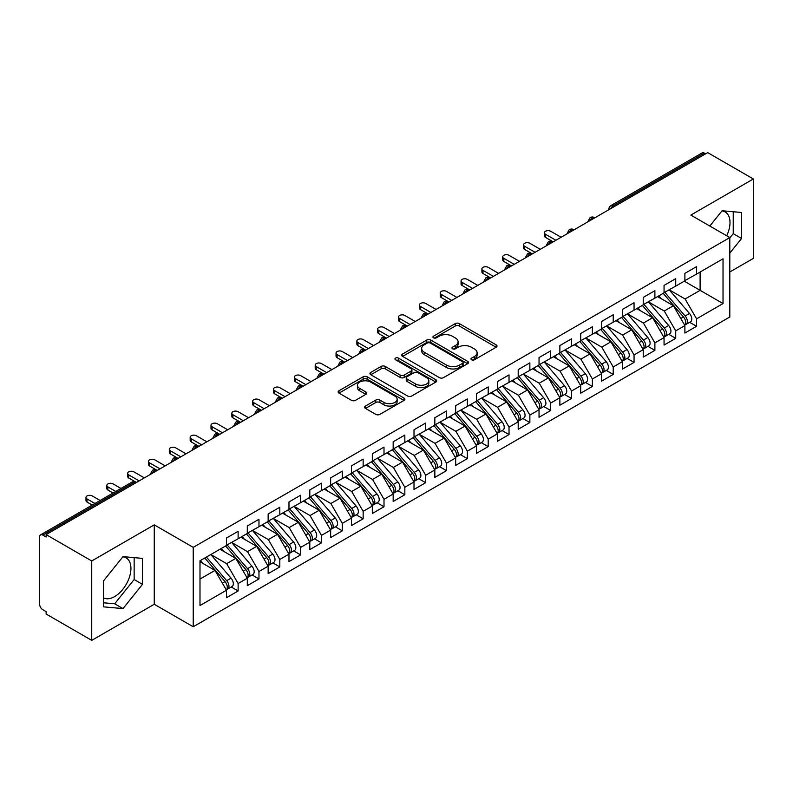 <?xml version="1.0" encoding="UTF-8"?>
<svg xmlns="http://www.w3.org/2000/svg" width="793" height="793" viewBox="0 0 793 793"><rect width="100%" height="100%" fill="white"/><g stroke="black" fill="none" stroke-linecap="round" stroke-linejoin="round"><path stroke-width="1.19" d="M471.577 359.784A2.022 1.17 0 0 0 474.442 359.784L496.17 347.235A2.894 1.665 0 0 0 497.023 346.055A2.894 1.665 0 0 0 496.17 344.876L459.355 323.613A2.894 1.665 0 0 0 455.261 323.613L433.533 336.163A2.022 1.17 0 0 0 432.938 336.985A2.022 1.17 0 0 0 433.533 337.818A2.022 1.17 0 0 0 436.398 337.818L439.203 336.192A9.258 5.343 0 0 1 452.297 336.192L455.37 337.967A9.258 5.343 0 0 1 458.076 341.743A9.258 5.343 0 0 1 455.37 345.52L452.555 347.146A2.022 1.17 0 0 0 451.96 347.968A2.022 1.17 0 0 0 452.555 348.801A2.022 1.17 0 0 0 455.42 348.801L458.225 347.175A9.258 5.343 0 0 1 471.32 347.175L474.392 348.95A9.258 5.343 0 0 1 477.099 352.726A9.258 5.343 0 0 1 474.392 356.503L471.577 358.129A2.022 1.17 0 0 0 470.983 358.951A2.022 1.17 0 0 0 471.577 359.784L471.577 358.129M103.516 597.892A22.987 13.273 120 0 0 114.668 596.574A22.987 13.273 120 0 0 129.685 576.313A22.987 13.273 120 0 0 126.156 557.895A22.987 13.273 120 0 0 122.826 556.855M721.917 210.978A22.987 13.273 -60 0 1 725.248 212.018A22.987 13.273 -60 0 1 726.705 235.789M365.474 406.046A2.894 1.665 0 0 0 364.621 407.225A2.894 1.665 0 0 0 365.474 408.405L375.803 414.372A2.894 1.665 0 0 0 379.887 414.372L404.024 400.435A2.894 1.665 0 0 0 404.876 399.256A2.894 1.665 0 0 0 404.024 398.066L367.209 376.814A2.894 1.665 0 0 0 363.115 376.814L338.988 390.751A2.894 1.665 0 0 0 338.135 391.93A2.894 1.665 0 0 0 338.988 393.11L351.458 400.316A2.894 1.665 0 0 0 355.551 400.316L365.88 394.349A2.894 1.665 0 0 0 366.723 393.169A2.894 1.665 0 0 0 365.88 391.99L359.695 388.421A7.742 4.471 0 0 1 357.425 385.259A7.742 4.471 0 0 1 362.203 381.136A7.742 4.471 0 0 1 370.638 382.097L394.874 396.094A7.742 4.471 0 0 1 397.144 399.256A7.742 4.471 0 0 1 392.366 403.379A7.742 4.471 0 0 1 383.931 402.408L379.887 400.078A2.894 1.665 0 0 0 375.803 400.078L365.474 406.046L365.474 408.405M729.808 271.979L753.35 258.389L753.35 178.98L707.713 152.633L46.113 534.611L46.113 537.02L42.772 535.097A4.421 2.548 -120 0 0 40.562 534.879A4.421 2.548 -120 0 0 39.65 536.901L39.65 604.266A4.421 2.548 -120 0 0 42.772 609.688L46.113 611.611L46.113 614.02L91.74 640.367L154.258 604.266L193.224 626.767L193.224 547.368L154.258 524.867L91.74 560.958L46.113 534.611M753.35 178.98L690.832 215.081L729.808 237.573L193.224 547.368M439.411 377.646A2.894 1.665 0 0 0 443.505 377.646L467.642 363.709A2.894 1.665 0 0 0 468.485 362.53A2.894 1.665 0 0 0 467.642 361.34L430.817 340.088A2.894 1.665 0 0 0 426.733 340.088L402.596 354.025A2.894 1.665 0 0 0 401.744 355.205A2.894 1.665 0 0 0 402.596 356.384L439.411 377.646M396.351 360.22A2.022 1.17 0 0 1 398.403 360.508L398.403 358.099L435.833 379.708A2.894 1.665 0 0 1 436.675 380.888A2.894 1.665 0 0 1 435.833 382.067L411.696 396.004A2.894 1.665 0 0 1 407.602 396.004L370.787 374.752L370.787 372.383A2.894 1.665 0 0 0 369.944 373.572A2.894 1.665 0 0 0 370.787 374.752M370.787 372.383L381.116 366.425A2.894 1.665 0 0 1 385.21 366.425L400.138 375.039A2.894 1.665 0 0 0 404.232 375.039L411.081 371.084A2.894 1.665 0 0 0 411.934 369.905A2.894 1.665 0 0 0 411.081 368.725L395.538 359.754A2.022 1.17 0 0 1 394.944 358.922A2.022 1.17 0 0 1 396.193 357.841A2.022 1.17 0 0 1 398.403 358.099M193.224 626.767L729.808 316.982L729.808 237.573M684.27 281.188L723.028 303.56L723.028 258.805L696.571 274.091L696.571 266.626L684.894 273.367L684.894 280.821L675.725 286.114L675.725 278.66L664.058 285.401L664.058 292.855L654.889 298.148L654.889 290.694L643.222 297.425L643.222 304.889L634.053 310.182L634.053 302.718L622.386 309.458L622.386 316.913L613.217 322.206L613.217 314.752L601.55 321.492L601.55 328.946L592.381 334.24L592.381 326.785L580.704 333.516L580.704 340.98L571.535 346.273L571.535 338.809L559.868 345.55L559.868 353.004L550.699 358.307L550.699 350.843L539.032 357.584L539.032 365.038L529.863 370.331L529.863 362.877L518.196 369.607L518.196 377.071L509.027 382.365L509.027 374.901L497.36 381.641L497.36 389.105L488.191 394.399L488.191 386.934L476.514 393.675L476.514 401.129L467.345 406.422L467.345 398.968L455.678 405.699L455.678 413.163L446.509 418.456L446.509 410.992L434.842 417.733L434.842 425.197L425.672 430.49L425.672 423.026L414.005 429.766L414.005 437.221L404.836 442.514L404.836 435.06L393.169 441.79L393.169 449.254L384 454.548L384 447.093L372.323 453.824L372.323 461.288L363.154 466.581L363.154 459.117L351.487 465.858L351.487 473.312L342.318 478.605L342.318 471.151L330.651 477.892L330.651 485.346L321.482 490.639L321.482 483.185L309.815 489.915L309.815 497.38L300.646 502.673L300.646 495.209L288.979 501.949L288.979 509.403L279.81 514.697L279.81 507.242L268.143 513.983L268.143 521.437L258.974 526.73L258.974 519.276L247.297 526.007L247.297 533.471L238.128 538.764L238.128 531.3L226.461 538.041L226.461 545.495L199.995 560.78L199.995 605.535L226.461 590.25L215.002 570.405L199.995 561.741M723.028 303.56L696.571 318.845L685.102 298.991L669.272 289.851M689.642 322.305L696.571 326.3L696.571 318.845M696.571 326.3L684.894 333.04L684.894 325.576L675.725 330.869L664.266 311.025L648.426 301.875L668.658 325.507L664.286 328.034A5.898 3.4 60 0 1 666.556 333.635A5.898 3.4 60 0 1 665.337 336.331A5.898 3.4 60 0 1 664.385 336.609M668.806 334.329L675.725 338.333L675.725 330.869M675.725 338.333L664.058 345.074L664.058 337.61L654.889 342.903L643.43 323.048L627.59 313.909M647.96 346.363L654.889 350.367L654.889 342.903M654.889 350.367L643.222 357.098L643.222 349.644L634.053 354.937L622.594 335.082L606.754 325.943M627.124 358.396L634.053 362.391L634.053 354.937M634.053 362.391L622.386 369.132L622.386 361.667L613.217 366.961L601.758 347.116L585.918 337.967M606.288 370.43L613.217 374.425L613.217 366.961M613.217 374.425L601.55 381.165L601.55 373.701L592.381 378.995L580.912 359.15L565.082 350L585.313 373.632L580.932 376.16A5.898 3.4 60 0 1 583.212 381.76A5.898 3.4 60 0 1 581.983 384.456A5.898 3.4 60 0 1 581.031 384.724M585.452 382.454L592.381 386.459L592.381 378.995M592.381 386.459L580.704 393.189L580.704 385.735L571.535 391.028L560.076 371.174L544.236 362.034M564.616 394.488L571.535 398.482L571.535 391.028M571.535 398.482L559.868 405.223L559.868 397.759L550.699 403.052L539.24 383.207L523.4 374.058M543.77 406.522L550.699 410.516L550.699 403.052M550.699 410.516L539.032 417.257L539.032 409.793L529.863 415.086L518.404 395.241L502.564 386.092M522.934 418.545L529.863 422.55L529.863 415.086M529.863 422.55L518.196 429.281L518.196 421.826L509.027 427.12L497.568 407.265L481.728 398.126M502.098 430.579L509.027 434.574L509.027 427.12M509.027 434.574L497.36 441.314L497.36 433.86L488.191 439.153L476.722 419.299L460.892 410.159L481.123 433.781L476.742 436.309A5.898 3.4 60 0 1 479.022 441.909A5.898 3.4 60 0 1 477.802 444.605A5.898 3.4 60 0 1 476.841 444.883M481.262 442.613L488.191 446.608L488.191 439.153M488.191 446.608L476.514 453.348L476.514 445.884L467.345 451.177L455.886 431.333L440.056 422.183M460.426 454.637L467.345 458.641L467.345 451.177M467.345 458.641L455.678 465.372L455.678 457.918L446.509 463.211L435.05 443.356L419.21 434.217L439.441 457.848L435.07 460.366A5.898 3.4 60 0 1 437.339 465.977A5.898 3.4 60 0 1 436.12 468.673A5.898 3.4 60 0 1 435.169 468.941M439.59 466.671L446.509 470.665L446.509 463.211M446.509 470.665L434.842 477.406L434.842 469.952L425.672 475.245L414.214 455.39L398.373 446.251M418.744 478.704L425.672 482.699L425.672 475.245M425.672 482.699L414.005 489.44L414.005 481.975L404.836 487.269L393.378 467.424L377.537 458.275M397.908 490.728L404.836 494.733L404.836 487.269M404.836 494.733L393.169 501.463L393.169 494.009L384 499.303L372.532 479.448L356.701 470.308M377.071 502.762L384 506.757L384 499.303M384 506.757L372.323 513.497L372.323 506.043L363.154 511.336L351.695 491.482L335.865 482.342M356.235 514.796L363.154 518.791L363.154 511.336M363.154 518.791L351.487 525.531L351.487 518.067L342.318 523.36L330.859 503.515L315.019 494.366L335.251 517.998L330.879 520.525A5.898 3.4 60 0 1 333.149 526.126A5.898 3.4 60 0 1 331.93 528.822A5.898 3.4 60 0 1 330.978 529.1M335.399 526.82L342.318 530.824L342.318 523.36M342.318 530.824L330.651 537.565L330.651 530.101L321.482 535.394L310.023 515.539L294.183 506.4M314.553 538.853L321.482 542.858L321.482 535.394M321.482 542.858L309.815 549.589L309.815 542.134L300.646 547.428L289.187 527.573L273.347 518.434L293.579 542.055L289.197 544.583A5.898 3.4 60 0 1 291.477 550.183A5.898 3.4 60 0 1 290.258 552.89A5.898 3.4 60 0 1 289.306 553.157M293.717 550.887L300.646 554.882L300.646 547.428M300.646 554.882L288.979 561.622L288.979 554.158L279.81 559.452L268.351 539.607L252.511 530.458M272.881 562.921L279.81 566.916L279.81 559.452M279.81 566.916L268.143 573.656L268.143 566.192L258.974 571.485L247.505 551.641L231.675 542.491L251.896 566.123L247.525 568.65A5.898 3.4 60 0 1 249.805 574.251A5.898 3.4 60 0 1 248.576 576.947A5.898 3.4 60 0 1 247.624 577.215M252.045 574.945L258.974 578.949L258.974 571.485M258.974 578.949L247.297 585.68L247.297 578.226L238.128 583.519L226.669 563.664L210.829 554.525M231.209 586.979L238.128 590.973L238.128 583.519M238.128 590.973L226.461 597.714L226.461 590.25M226.461 545.257L238.128 538.764M199.995 579.068L215.002 570.405M247.297 533.233L258.974 526.73M226.669 563.664L235.838 558.371L219.998 549.232M247.297 578.226L235.838 558.371M268.143 521.199L279.81 514.697M247.505 551.641L256.674 546.337L240.844 537.198M268.143 566.192L256.674 546.337M288.979 509.165L300.646 502.673M268.351 539.607L277.51 534.313L261.68 525.164M288.979 554.158L277.51 534.313M309.815 497.132L321.482 490.639M289.187 527.573L298.356 522.28L282.516 513.14M309.815 542.134L298.356 522.28M330.651 485.108L342.318 478.605M310.023 515.539L319.192 510.246L303.352 501.107M330.651 530.101L319.192 510.246M351.487 473.074L363.154 466.581M330.859 503.515L340.028 498.222L324.188 489.073M351.487 518.067L340.028 498.222M372.323 461.04L384 454.548M351.695 491.482L360.865 486.188L345.034 477.049M372.323 506.043L360.865 486.188M393.169 449.016L404.836 442.514M372.532 479.448L381.701 474.155L365.87 465.015M393.169 494.009L381.701 474.155M414.005 436.983L425.672 430.49M393.378 467.424L402.547 462.131L386.706 452.981M414.005 481.975L402.547 462.131M434.842 424.949L446.509 418.456M414.214 455.39L423.383 450.097L407.543 440.958M434.842 469.952L423.383 450.097M455.678 412.925L467.345 406.422M435.05 443.356L444.219 438.063L428.379 428.924M455.678 457.918L444.219 438.063M476.514 400.891L488.191 394.399M455.886 431.333L465.055 426.039L449.225 416.89M476.514 445.884L465.055 426.039M497.36 388.857L509.027 382.365M476.722 419.299L485.891 414.005L470.061 404.866M497.36 433.86L485.891 414.005M518.196 376.834L529.863 370.331M497.568 407.265L506.737 401.972L490.897 392.832M518.196 421.826L506.737 401.972M539.032 364.8L550.699 358.307M518.404 395.241L527.573 389.948L511.733 380.799M539.032 409.793L527.573 389.948M559.868 352.766L571.535 346.273M539.24 383.207L548.409 377.914L532.569 368.765M559.868 397.759L548.409 377.914M580.704 340.742L592.381 334.24M560.076 371.174L569.245 365.88L553.405 356.741M580.704 385.735L569.245 365.88M601.55 328.708L613.217 322.206M580.912 359.15L590.081 353.847L574.251 344.707M601.55 373.701L590.081 353.847M622.386 316.675L634.053 310.182M601.758 347.116L610.927 341.823L595.087 332.673M622.386 361.667L610.927 341.823M643.222 304.641L654.889 298.148M622.594 335.082L631.763 329.789L615.923 320.65M643.222 349.644L631.763 329.789M664.058 292.617L675.725 286.114M643.43 323.048L652.599 317.755L636.759 308.616M664.058 337.61L652.599 317.755M705.631 153.842L704.382 153.118L613.267 205.724L614.516 206.448M610.769 208.609A4.421 2.548 120 0 1 613.267 205.724A4.421 2.548 60 0 0 611.056 205.506L702.172 152.9A4.421 2.548 60 0 1 704.382 153.118M684.894 280.583L696.571 274.091M685.102 298.991L700.11 290.327L700.11 272.039L723.028 258.805M664.266 311.025L673.435 305.731L657.595 296.582M684.894 325.576L673.435 305.731M91.74 560.958L91.74 640.367M729.808 253.116L741.574 238.475L741.574 212.494L722.096 210.75L709.814 226.035M154.258 604.266L154.258 524.867M142.482 584.352L142.482 558.381L123.004 556.636L103.516 580.872L103.516 606.853L123.004 608.588L142.482 584.352L134.146 579.544L134.146 557.628M593.57 218.531L592.321 217.817A4.421 2.548 -120 0 0 590.111 217.599A4.421 2.548 -120 0 0 590.061 217.629L588.01 221.366A4.421 2.548 0 0 0 588.049 221.723M572.734 230.565L571.485 229.841A4.421 2.548 -120 0 0 569.275 229.623A4.421 2.548 -120 0 0 569.225 229.653L567.173 233.39A4.421 2.548 0 0 0 567.213 233.757M551.898 242.599L550.649 241.875A4.421 2.548 -120 0 0 548.439 241.657A4.421 2.548 -120 0 0 548.389 241.687L546.327 245.424A4.421 2.548 0 0 0 546.377 245.79M531.062 254.632L529.813 253.909A4.421 2.548 -120 0 0 527.603 253.691A4.421 2.548 -120 0 0 527.553 253.72L525.491 257.457A4.421 2.548 0 0 0 525.541 257.814M510.226 266.656L508.977 265.933A4.421 2.548 -120 0 0 506.767 265.714A4.421 2.548 -120 0 0 506.707 265.744L504.655 269.481A4.421 2.548 0 0 0 504.695 269.848M489.39 278.69L488.131 277.966A4.421 2.548 -120 0 0 485.921 277.748A4.421 2.548 -120 0 0 485.871 277.778L483.819 281.515A4.421 2.548 0 0 0 483.859 281.882M468.544 290.724L467.295 290A4.421 2.548 -120 0 0 465.085 289.782A4.421 2.548 -120 0 0 465.035 289.812L462.983 293.549A4.421 2.548 0 0 0 463.023 293.906M447.708 302.748L446.459 302.024A4.421 2.548 -120 0 0 444.249 301.806A4.421 2.548 -120 0 0 444.199 301.846L442.137 305.573A4.421 2.548 0 0 0 442.187 305.939M426.872 314.781L425.623 314.058A4.421 2.548 -120 0 0 423.412 313.84A4.421 2.548 -120 0 0 423.363 313.869L421.301 317.606A4.421 2.548 0 0 0 421.351 317.973M406.036 326.815L404.787 326.092A4.421 2.548 -120 0 0 402.576 325.873A4.421 2.548 -120 0 0 402.517 325.903L400.465 329.64A4.421 2.548 0 0 0 400.515 329.997M385.2 338.839L383.941 338.125A4.421 2.548 -120 0 0 381.73 337.897A4.421 2.548 -120 0 0 381.681 337.937L379.629 341.664A4.421 2.548 0 0 0 379.669 342.031M364.354 350.873L363.105 350.149A4.421 2.548 -120 0 0 360.894 349.931A4.421 2.548 -120 0 0 360.845 349.961L358.793 353.698A4.421 2.548 0 0 0 358.832 354.065M343.518 362.907L342.269 362.183A4.421 2.548 -120 0 0 340.058 361.965A4.421 2.548 -120 0 0 340.009 361.995L337.947 365.732A4.421 2.548 0 0 0 337.996 366.088M322.682 374.93L321.433 374.217A4.421 2.548 -120 0 0 319.222 373.999A4.421 2.548 -120 0 0 319.173 374.028L317.111 377.765A4.421 2.548 0 0 0 317.16 378.122M301.846 386.964L300.597 386.241A4.421 2.548 -120 0 0 298.386 386.022A4.421 2.548 -120 0 0 298.337 386.052L296.275 389.789A4.421 2.548 0 0 0 296.324 390.156M281.009 398.998L279.751 398.274A4.421 2.548 -120 0 0 277.55 398.056A4.421 2.548 -120 0 0 277.491 398.086L275.439 401.823A4.421 2.548 0 0 0 275.478 402.18M260.163 411.022L258.914 410.308A4.421 2.548 -120 0 0 256.704 410.09A4.421 2.548 -120 0 0 256.654 410.12L254.603 413.857A4.421 2.548 0 0 0 254.642 414.214M239.327 423.056L238.078 422.332A4.421 2.548 -120 0 0 235.868 422.114A4.421 2.548 -120 0 0 235.818 422.144L233.757 425.881A4.421 2.548 0 0 0 233.806 426.247M218.491 435.089L217.242 434.366A4.421 2.548 -120 0 0 215.032 434.148A4.421 2.548 -120 0 0 214.982 434.177L212.921 437.914A4.421 2.548 0 0 0 212.97 438.281M197.655 447.123L196.406 446.4A4.421 2.548 -120 0 0 194.196 446.181A4.421 2.548 -120 0 0 194.146 446.211L192.084 449.948A4.421 2.548 0 0 0 192.134 450.305M176.819 459.147L175.57 458.423A4.421 2.548 -120 0 0 173.36 458.205A4.421 2.548 -120 0 0 173.3 458.235L171.248 461.972A4.421 2.548 0 0 0 171.288 462.339M155.973 471.181L154.724 470.457A4.421 2.548 -120 0 0 152.514 470.239A4.421 2.548 -120 0 0 152.464 470.269L150.412 474.006A4.421 2.548 0 0 0 150.452 474.373M729.808 237.94L733.238 233.657L733.238 211.751M733.238 233.657L741.574 238.475M103.516 602.789L114.668 603.78L134.146 579.544M114.668 603.78L123.004 608.588M472.38 360.062L474.392 358.912A9.258 5.343 0 0 0 477.099 355.135L477.099 352.726M458.076 341.743L458.076 344.152A9.258 5.343 0 0 1 455.37 347.929L453.358 349.089M496.131 347.255L459.355 326.022A2.894 1.665 0 0 0 455.261 326.022L434.336 338.105M467.602 363.729L430.817 342.497A2.894 1.665 0 0 0 426.733 342.497L402.636 356.404M462.527 363.353A2.022 1.17 0 0 0 463.122 362.53A2.022 1.17 0 0 0 462.527 361.697L430.202 343.042A2.022 1.17 0 0 0 427.348 343.042L424.374 344.757A9.258 5.343 0 0 0 421.668 348.533A9.258 5.343 0 0 0 424.374 352.31L446.469 365.067A9.258 5.343 0 0 0 459.563 365.067L462.527 363.353L462.527 365.761A2.022 1.17 0 0 0 463.122 364.929L463.122 362.53M421.668 348.533L421.668 350.942A9.258 5.343 0 0 0 424.374 354.719L424.374 352.31M462.527 365.761L459.563 367.476A9.258 5.343 0 0 1 446.469 367.476L424.374 354.719M370.827 374.772L381.116 368.834L381.116 366.425M411.934 369.905L411.934 372.314A2.894 1.665 0 0 1 411.081 373.493L404.232 377.448A2.894 1.665 0 0 1 400.138 377.448L385.21 368.834A2.894 1.665 0 0 0 381.116 368.834M398.403 360.508L435.793 382.087M415.631 383.99A7.742 4.471 0 0 0 424.067 384.962A7.742 4.471 0 0 0 428.844 380.828A7.742 4.471 0 0 0 426.575 377.666L418.04 372.74A2.894 1.665 0 0 0 413.946 372.74L407.096 376.695A2.894 1.665 0 0 0 406.244 377.874A2.894 1.665 0 0 0 407.096 379.054L415.631 383.99L415.631 386.399A7.742 4.471 0 0 0 424.067 387.361A7.742 4.471 0 0 0 428.844 383.237L428.844 380.828M406.244 377.874L406.244 380.283A2.894 1.665 0 0 0 407.096 381.463L407.096 379.054M415.631 386.399L407.096 381.463M397.144 399.256L397.144 401.654A7.742 4.471 0 0 1 392.366 405.788A7.742 4.471 0 0 1 383.931 404.817L379.887 402.487A2.894 1.665 0 0 0 375.803 402.487L365.514 408.425M357.425 385.259L357.425 387.668A7.742 4.471 0 0 0 359.695 390.82L359.695 388.421M365.841 394.369L359.695 390.82M403.984 400.455L367.209 379.223A2.894 1.665 0 0 0 363.115 379.223L339.017 393.13L338.988 390.751M664.861 292.389L685.122 316.001A5.898 3.4 60 0 1 687.402 321.601A5.898 3.4 60 0 1 686.173 324.297L690.554 321.78A5.898 3.4 -120 0 0 691.774 319.073A5.898 3.4 -120 0 0 689.494 313.473L669.242 289.861M686.173 324.297A5.898 3.4 60 0 1 685.221 324.575M663.196 293.351L683.457 316.962A5.898 3.4 60 0 1 685.727 322.563A5.898 3.4 60 0 1 684.656 325.17M545.495 234.262L545.495 237.394A3.687 2.131 180 0 1 544.414 235.888L544.414 232.765A3.687 2.131 0 0 0 545.495 234.262L555.913 240.279M561.117 237.276L550.699 231.259A3.687 2.131 0 0 0 546.684 230.803A3.687 2.131 0 0 0 544.414 232.765M661.223 298.674L658.824 295.878M545.495 237.394L552.86 241.657A4.421 2.548 120 0 0 550.649 241.875A4.421 2.548 120 0 0 548.25 244.7M665.337 336.331L669.718 333.803A5.898 3.4 -120 0 0 670.937 331.107A5.898 3.4 -120 0 0 668.658 325.507M642.36 305.384L662.621 328.996A5.898 3.4 60 0 1 664.891 334.596A5.898 3.4 60 0 1 663.82 337.203M524.649 246.296L524.649 249.428A3.687 2.131 180 0 1 523.578 247.922L523.578 244.789A3.687 2.131 0 0 0 524.649 246.296L535.067 252.313M540.281 249.309L529.863 243.292A3.687 2.131 0 0 0 525.848 242.827A3.687 2.131 0 0 0 523.578 244.789M640.387 310.707L637.988 307.912M524.649 249.428L532.024 253.691A4.421 2.548 120 0 0 529.813 253.909A4.421 2.548 120 0 0 527.414 256.734M644.025 304.423L664.286 328.034M623.189 316.447L643.45 340.068A5.898 3.4 60 0 1 645.72 345.669A5.898 3.4 60 0 1 644.501 348.365L648.882 345.837A5.898 3.4 -120 0 0 650.101 343.141A5.898 3.4 -120 0 0 647.822 337.54L627.57 313.929M644.501 348.365A5.898 3.4 60 0 1 643.549 348.633M621.524 317.418L641.775 341.03A5.898 3.4 60 0 1 644.055 346.63A5.898 3.4 60 0 1 642.984 349.227M503.813 258.33L503.813 261.452A3.687 2.131 180 0 1 502.732 259.955L502.732 256.823A3.687 2.131 0 0 0 503.813 258.33L514.231 264.347M519.445 261.333L509.027 255.316A3.687 2.131 0 0 0 505.012 254.86A3.687 2.131 0 0 0 502.732 256.823M619.551 322.741L617.142 319.936M503.813 261.452L511.188 265.714A4.421 2.548 120 0 0 508.977 265.933A4.421 2.548 120 0 0 506.578 268.768M602.353 328.48L622.604 352.092A5.898 3.4 60 0 1 624.884 357.693A5.898 3.4 60 0 1 623.665 360.399L628.036 357.871A5.898 3.4 -120 0 0 629.255 355.165A5.898 3.4 -120 0 0 626.985 349.564L606.724 325.953M623.665 360.399A5.898 3.4 60 0 1 622.713 360.666M600.688 329.442L620.939 353.054A5.898 3.4 60 0 1 623.219 358.654A5.898 3.4 60 0 1 622.148 361.261M482.977 270.363L482.977 273.486A3.687 2.131 180 0 1 481.896 271.979L481.896 268.857A3.687 2.131 0 0 0 482.977 270.363L493.395 276.37M498.609 273.367L488.191 267.35A3.687 2.131 0 0 0 484.176 266.894A3.687 2.131 0 0 0 481.896 268.857M598.715 334.775L596.306 331.97M482.977 273.486L490.342 277.748A4.421 2.548 120 0 0 488.131 277.966A4.421 2.548 120 0 0 485.742 280.791M581.517 340.514L601.768 364.126A5.898 3.4 60 0 1 604.048 369.726A5.898 3.4 60 0 1 602.829 372.423L607.2 369.895A5.898 3.4 -120 0 0 608.419 367.199A5.898 3.4 -120 0 0 606.149 361.598L585.888 337.987M602.829 372.423A5.898 3.4 60 0 1 601.867 372.7M579.852 341.476L600.103 365.087A5.898 3.4 60 0 1 602.383 370.688A5.898 3.4 60 0 1 601.312 373.295M462.141 282.387L462.141 285.52A3.687 2.131 180 0 1 461.06 284.013L461.06 280.881A3.687 2.131 0 0 0 462.141 282.387L472.559 288.404M477.763 285.401L467.345 279.384A3.687 2.131 0 0 0 463.33 278.918A3.687 2.131 0 0 0 461.06 280.881M577.869 346.799L575.47 344.003M462.141 285.52L469.506 289.782A4.421 2.548 120 0 0 467.295 290A4.421 2.548 120 0 0 464.896 292.825M581.983 384.456L586.364 381.929A5.898 3.4 -120 0 0 587.583 379.232A5.898 3.4 -120 0 0 585.313 373.632M559.006 353.509L579.267 377.121A5.898 3.4 60 0 1 581.537 382.722A5.898 3.4 60 0 1 580.466 385.319M441.304 294.421L441.304 297.544A3.687 2.131 180 0 1 440.224 296.047L440.224 292.914A3.687 2.131 0 0 0 441.304 294.421L451.723 300.438M456.927 297.425L446.509 291.408A3.687 2.131 0 0 0 442.494 290.952A3.687 2.131 0 0 0 440.224 292.914M557.033 358.832L554.634 356.027M441.304 297.544L448.669 301.806A4.421 2.548 120 0 0 446.459 302.024A4.421 2.548 120 0 0 444.06 304.859M560.681 352.548L580.932 376.16M539.835 364.572L560.096 388.183A5.898 3.4 60 0 1 562.366 393.784A5.898 3.4 60 0 1 561.147 396.49L565.528 393.962A5.898 3.4 -120 0 0 566.747 391.266A5.898 3.4 -120 0 0 564.467 385.656L544.216 362.044M561.147 396.49A5.898 3.4 60 0 1 560.195 396.758M538.169 365.533L558.431 389.145A5.898 3.4 60 0 1 560.701 394.755A5.898 3.4 60 0 1 559.63 397.352M420.468 306.455L420.468 309.577A3.687 2.131 180 0 1 419.388 308.071L419.388 304.948A3.687 2.131 0 0 0 420.468 306.455L430.886 312.462M436.091 309.458L425.672 303.441A3.687 2.131 0 0 0 421.658 302.985A3.687 2.131 0 0 0 419.388 304.948M536.197 370.866L533.798 368.061M420.468 309.577L427.833 313.84A4.421 2.548 120 0 0 425.623 314.058A4.421 2.548 120 0 0 423.224 316.883M518.999 376.606L539.26 400.217A5.898 3.4 60 0 1 541.53 405.818A5.898 3.4 60 0 1 540.311 408.514L544.692 405.986A5.898 3.4 -120 0 0 545.911 403.29A5.898 3.4 -120 0 0 543.631 397.689L523.38 374.078M540.311 408.514A5.898 3.4 60 0 1 539.359 408.791M517.333 377.567L537.595 401.179A5.898 3.4 60 0 1 539.864 406.779A5.898 3.4 60 0 1 538.794 409.386M399.622 318.479L399.622 321.611A3.687 2.131 180 0 1 398.542 320.104L398.542 316.982A3.687 2.131 0 0 0 399.622 318.479L410.04 324.496M415.254 321.492L404.836 315.475A3.687 2.131 0 0 0 400.822 315.009A3.687 2.131 0 0 0 398.542 316.982M515.361 382.89L512.962 380.095M399.622 321.611L407.334 326.062M498.163 388.639L518.414 412.251A5.898 3.4 60 0 1 520.694 417.852A5.898 3.4 60 0 1 519.474 420.548L523.846 418.02A5.898 3.4 -120 0 0 525.075 415.324A5.898 3.4 -120 0 0 522.795 409.723L502.534 386.112M519.474 420.548A5.898 3.4 60 0 1 518.523 420.825M496.497 389.601L516.749 413.212A5.898 3.4 60 0 1 519.028 418.813A5.898 3.4 60 0 1 517.958 421.41M378.786 330.512L378.786 333.645A3.687 2.131 180 0 1 377.706 332.138L377.706 329.006A3.687 2.131 0 0 0 378.786 330.512L389.204 336.529M394.418 333.516L384 327.509A3.687 2.131 0 0 0 379.986 327.043A3.687 2.131 0 0 0 377.706 329.006M494.525 394.924L492.116 392.129M378.786 333.645L386.151 337.897A4.421 2.548 120 0 0 383.941 338.125A4.421 2.548 120 0 0 381.552 340.95M477.327 400.663L497.578 424.275A5.898 3.4 60 0 1 499.858 429.875A5.898 3.4 60 0 1 498.638 432.581L503.01 430.054A5.898 3.4 -120 0 0 504.229 427.358A5.898 3.4 -120 0 0 501.959 421.757L481.698 398.136M498.638 432.581A5.898 3.4 60 0 1 497.677 432.849M475.661 401.625L495.912 425.236A5.898 3.4 60 0 1 498.192 430.847A5.898 3.4 60 0 1 497.122 433.444M357.95 342.546L357.95 345.669A3.687 2.131 180 0 1 356.87 344.162L356.87 341.04A3.687 2.131 0 0 0 357.95 342.546L368.368 348.553M373.582 345.55L363.154 339.533A3.687 2.131 0 0 0 359.15 339.077A3.687 2.131 0 0 0 356.87 341.04M473.679 406.958L471.28 404.152M357.95 345.669L365.315 349.931A4.421 2.548 120 0 0 363.105 350.149A4.421 2.548 120 0 0 360.706 352.974M477.802 444.605L482.174 442.078A5.898 3.4 -120 0 0 483.393 439.381A5.898 3.4 -120 0 0 481.123 433.781M454.815 413.659L475.076 437.27A5.898 3.4 60 0 1 477.346 442.871A5.898 3.4 60 0 1 476.276 445.478M337.114 354.57L337.114 357.702A3.687 2.131 180 0 1 336.034 356.196L336.034 353.073A3.687 2.131 0 0 0 337.114 354.57L347.532 360.587M352.736 357.584L342.318 351.567A3.687 2.131 0 0 0 338.304 351.101A3.687 2.131 0 0 0 336.034 353.073M452.843 418.982L450.444 416.186M337.114 357.702L344.479 361.965A4.421 2.548 120 0 0 342.269 362.183A4.421 2.548 120 0 0 339.87 365.008M456.49 412.697L476.742 436.309M435.644 424.731L455.906 448.342A5.898 3.4 60 0 1 458.176 453.943A5.898 3.4 60 0 1 456.956 456.639L461.338 454.111A5.898 3.4 -120 0 0 462.557 451.415A5.898 3.4 -120 0 0 460.277 445.815L440.026 422.203M456.956 456.639A5.898 3.4 60 0 1 456.005 456.917M433.979 425.692L454.24 449.304A5.898 3.4 60 0 1 456.51 454.904A5.898 3.4 60 0 1 455.44 457.502M316.278 366.604L316.278 369.736A3.687 2.131 180 0 1 315.198 368.23L315.198 365.097A3.687 2.131 0 0 0 316.278 366.604L326.696 372.621M331.9 369.607L321.482 363.6A3.687 2.131 0 0 0 317.468 363.135A3.687 2.131 0 0 0 315.198 365.097M432.007 431.015L429.608 428.22M316.278 369.736L323.643 373.999A4.421 2.548 120 0 0 321.433 374.217A4.421 2.548 120 0 0 319.034 377.042M436.12 468.673L440.502 466.145A5.898 3.4 -120 0 0 441.721 463.449A5.898 3.4 -120 0 0 439.441 457.848M413.143 437.716L433.404 461.338A5.898 3.4 60 0 1 435.674 466.938A5.898 3.4 60 0 1 434.604 469.535M295.432 378.638L295.432 381.76A3.687 2.131 180 0 1 294.362 380.263L294.362 377.131A3.687 2.131 0 0 0 295.432 378.638L305.85 384.645M311.064 381.641L300.646 375.624A3.687 2.131 0 0 0 296.632 375.168A3.687 2.131 0 0 0 294.362 377.131M411.171 443.049L408.772 440.244M295.432 381.76L303.144 386.211M414.808 436.755L435.07 460.366M393.972 448.788L414.233 472.4A5.898 3.4 60 0 1 416.503 478.001A5.898 3.4 60 0 1 415.284 480.697L419.656 478.179A5.898 3.4 -120 0 0 420.885 475.473A5.898 3.4 -120 0 0 418.605 469.872L398.344 446.261M415.284 480.697A5.898 3.4 60 0 1 414.333 480.974M392.307 449.75L412.558 473.362A5.898 3.4 60 0 1 414.838 478.962A5.898 3.4 60 0 1 413.768 481.569M274.596 390.662L274.596 393.794A3.687 2.131 180 0 1 273.516 392.287L273.516 389.165A3.687 2.131 0 0 0 274.596 390.662L285.014 396.678M290.228 393.675L279.81 387.658A3.687 2.131 0 0 0 275.795 387.192A3.687 2.131 0 0 0 273.516 389.165M390.334 455.073L387.926 452.278M274.596 393.794L281.961 398.056A4.421 2.548 120 0 0 279.751 398.274A4.421 2.548 120 0 0 277.362 401.099M373.136 460.822L393.387 484.434A5.898 3.4 60 0 1 395.667 490.034A5.898 3.4 60 0 1 394.448 492.731L398.82 490.203A5.898 3.4 -120 0 0 400.039 487.507A5.898 3.4 -120 0 0 397.769 481.906L377.508 458.295M394.448 492.731A5.898 3.4 60 0 1 393.497 493.008M371.471 461.784L391.722 485.395A5.898 3.4 60 0 1 394.002 490.996A5.898 3.4 60 0 1 392.931 493.603M253.76 402.695L253.76 405.828A3.687 2.131 180 0 1 252.68 404.321L252.68 401.189A3.687 2.131 0 0 0 253.76 402.695L264.178 408.712M269.392 405.699L258.974 399.692A3.687 2.131 0 0 0 254.959 399.226A3.687 2.131 0 0 0 252.68 401.189M369.488 467.107L367.09 464.311M253.76 405.828L261.472 410.278M352.3 472.846L372.551 496.468A5.898 3.4 60 0 1 374.831 502.068A5.898 3.4 60 0 1 373.612 504.764L377.983 502.237A5.898 3.4 -120 0 0 379.203 499.54A5.898 3.4 -120 0 0 376.933 493.94L356.672 470.328M373.612 504.764A5.898 3.4 60 0 1 372.651 505.032M350.625 473.808L370.886 497.429A5.898 3.4 60 0 1 373.166 503.03A5.898 3.4 60 0 1 372.095 505.627M232.924 414.729L232.924 417.852A3.687 2.131 180 0 1 231.843 416.355L231.843 413.222A3.687 2.131 0 0 0 232.924 414.729L243.342 420.746M248.546 417.733L238.128 411.716A3.687 2.131 0 0 0 234.113 411.26A3.687 2.131 0 0 0 231.843 413.222M348.652 479.141L346.254 476.335M232.924 417.852L240.289 422.114A4.421 2.548 120 0 0 238.078 422.332A4.421 2.548 120 0 0 235.68 425.167M331.454 484.88L351.715 508.491A5.898 3.4 60 0 1 353.995 514.092A5.898 3.4 60 0 1 352.766 516.798L357.147 514.27A5.898 3.4 -120 0 0 358.367 511.564A5.898 3.4 -120 0 0 356.087 505.964L335.836 482.352M352.766 516.798A5.898 3.4 60 0 1 351.814 517.066M329.789 485.841L350.05 509.453A5.898 3.4 60 0 1 352.32 515.053A5.898 3.4 60 0 1 351.249 517.66M212.088 426.753L212.088 429.885A3.687 2.131 180 0 1 211.007 428.379L211.007 425.256A3.687 2.131 0 0 0 212.088 426.753L222.506 432.77M227.71 429.766L217.292 423.749A3.687 2.131 0 0 0 213.277 423.293A3.687 2.131 0 0 0 211.007 425.256M327.816 491.164L325.417 488.369M212.088 429.885L219.453 434.148A4.421 2.548 120 0 0 217.242 434.366A4.421 2.548 120 0 0 214.844 437.191M331.93 528.822L336.311 526.294A5.898 3.4 -120 0 0 337.531 523.598A5.898 3.4 -120 0 0 335.251 517.998M308.953 497.875L329.214 521.487A5.898 3.4 60 0 1 331.484 527.087A5.898 3.4 60 0 1 330.413 529.694M191.242 438.787L191.242 441.919A3.687 2.131 180 0 1 190.171 440.412L190.171 437.28A3.687 2.131 0 0 0 191.242 438.787L201.66 444.804M206.874 441.8L196.456 435.783A3.687 2.131 0 0 0 192.441 435.317A3.687 2.131 0 0 0 190.171 437.28M306.98 503.198L304.581 500.403M191.242 441.919L198.617 446.181A4.421 2.548 120 0 0 196.406 446.4A4.421 2.548 120 0 0 194.007 449.225M310.618 496.914L330.879 520.525M289.782 508.937L310.043 532.559A5.898 3.4 60 0 1 312.313 538.16A5.898 3.4 60 0 1 311.094 540.856L315.465 538.328A5.898 3.4 -120 0 0 316.694 535.632A5.898 3.4 -120 0 0 314.415 530.031L294.163 506.42M311.094 540.856A5.898 3.4 60 0 1 310.142 541.123M288.117 509.909L308.368 533.52A5.898 3.4 60 0 1 310.648 539.121A5.898 3.4 60 0 1 309.577 541.718M170.406 450.82L170.406 453.943A3.687 2.131 180 0 1 169.325 452.446L169.325 449.314A3.687 2.131 0 0 0 170.406 450.82L180.824 456.837M186.038 453.824L175.62 447.807A3.687 2.131 0 0 0 171.605 447.351A3.687 2.131 0 0 0 169.325 449.314M286.144 515.232L283.735 512.427M170.406 453.943L177.781 458.205A4.421 2.548 120 0 0 175.57 458.423A4.421 2.548 120 0 0 173.171 461.258M290.258 552.89L294.629 550.362A5.898 3.4 -120 0 0 295.848 547.666A5.898 3.4 -120 0 0 293.579 542.055M267.281 521.933L287.532 545.544A5.898 3.4 60 0 1 289.812 551.145A5.898 3.4 60 0 1 288.741 553.752M149.57 462.854L149.57 465.977A3.687 2.131 180 0 1 148.489 464.47L148.489 461.348A3.687 2.131 0 0 0 149.57 462.854L159.988 468.861M165.202 465.858L154.784 459.841A3.687 2.131 0 0 0 150.769 459.385A3.687 2.131 0 0 0 148.489 461.348M265.308 527.266L262.899 524.46M149.57 465.977L156.935 470.239A4.421 2.548 120 0 0 154.724 470.457A4.421 2.548 120 0 0 152.325 473.282M268.946 520.971L289.197 544.583M248.11 533.005L268.361 556.617A5.898 3.4 60 0 1 270.641 562.217A5.898 3.4 60 0 1 269.422 564.913L273.793 562.386A5.898 3.4 -120 0 0 275.012 559.689A5.898 3.4 -120 0 0 272.742 554.089L252.481 530.477M269.422 564.913A5.898 3.4 60 0 1 268.46 565.191M246.445 533.967L266.696 557.578A5.898 3.4 60 0 1 268.976 563.179A5.898 3.4 60 0 1 267.905 565.786M128.734 474.878L128.734 478.01A3.687 2.131 180 0 1 127.653 476.504L127.653 473.371A3.687 2.131 0 0 0 128.734 474.878L139.152 480.895M144.356 477.892L133.938 471.875A3.687 2.131 0 0 0 129.923 471.409A3.687 2.131 0 0 0 127.653 473.371M244.462 539.29L242.063 536.494M128.734 478.01L136.099 482.273A4.421 2.548 120 0 0 133.888 482.491L42.772 535.097M248.576 576.947L252.957 574.419A5.898 3.4 -120 0 0 254.176 571.723A5.898 3.4 -120 0 0 251.896 566.123M225.599 546L245.86 569.612A5.898 3.4 60 0 1 248.13 575.212A5.898 3.4 60 0 1 247.059 577.81M107.898 486.912L107.898 490.034A3.687 2.131 180 0 1 106.817 488.538L106.817 485.405A3.687 2.131 0 0 0 107.898 486.912L115.768 491.452M120.982 488.448L113.102 483.899A3.687 2.131 0 0 0 109.087 483.443A3.687 2.131 0 0 0 106.817 485.405M223.626 551.323L221.227 548.518M107.898 490.034L113.062 493.018M227.274 545.039L247.525 568.65M206.428 557.063L226.689 580.674A5.898 3.4 60 0 1 228.959 586.275A5.898 3.4 60 0 1 227.74 588.981L232.121 586.453A5.898 3.4 -120 0 0 233.34 583.757A5.898 3.4 -120 0 0 231.06 578.147L210.809 554.535M227.74 588.981A5.898 3.4 60 0 1 226.788 589.249M204.763 558.024L225.024 581.636A5.898 3.4 60 0 1 227.294 587.246A5.898 3.4 60 0 1 226.223 589.843M87.052 498.946L87.052 502.068A3.687 2.131 180 0 1 85.981 500.561L85.981 497.439A3.687 2.131 0 0 0 87.052 498.946L94.932 503.486M100.136 500.482L92.266 495.932A3.687 2.131 0 0 0 88.251 495.476A3.687 2.131 0 0 0 85.981 497.439M202.79 563.357L200.391 560.552M87.052 502.068L92.216 505.052M135.137 483.215L133.888 482.491A4.421 2.548 -120 0 0 131.678 482.273L40.562 534.879M594.869 217.788L594.532 217.599A4.421 2.548 120 0 0 592.321 217.817A4.421 2.548 120 0 0 589.923 220.642M574.033 229.821L573.696 229.623A4.421 2.548 120 0 0 571.485 229.841A4.421 2.548 120 0 0 569.087 232.676M407.324 326.062L406.997 325.873A4.421 2.548 120 0 0 404.787 326.092A4.421 2.548 120 0 0 402.388 328.917M303.134 386.221L302.807 386.022A4.421 2.548 120 0 0 300.597 386.241A4.421 2.548 120 0 0 298.198 389.076M261.462 410.278L261.125 410.09A4.421 2.548 120 0 0 258.914 410.308A4.421 2.548 120 0 0 256.516 413.133M474.392 358.912L474.392 356.503M452.555 348.801L452.555 347.146M455.37 347.929L455.37 345.52M433.533 337.818L433.533 336.163M455.261 326.022L455.261 323.613M459.355 326.022L459.355 323.613M496.17 347.235L496.17 344.876M402.596 356.384L402.596 354.025M426.733 342.497L426.733 340.088M430.817 342.497L430.817 340.088M467.642 363.709L467.642 361.34M446.469 367.476L446.469 365.067M459.563 367.476L459.563 365.067M385.21 368.834L385.21 366.425M400.138 377.448L400.138 375.039M404.232 377.448L404.232 375.039M411.081 373.493L411.081 371.084M435.833 382.067L435.833 379.708M375.803 402.487L375.803 400.078M379.887 402.487L379.887 400.078M383.931 404.817L383.931 402.408M365.88 394.349L365.88 391.99M363.115 379.223L363.115 376.814M367.209 379.223L367.209 376.814M404.024 400.435L404.024 398.066M683.457 316.962L680.81 318.499M689.494 313.473L685.122 316.001M662.621 328.996L659.964 330.522M641.775 341.03L639.128 342.556M647.822 337.54L643.45 340.068M620.939 353.054L618.292 354.59M626.985 349.564L622.604 352.092M600.103 365.087L597.456 366.614M606.149 361.598L601.768 364.126M579.267 377.121L576.62 378.648M558.431 389.145L555.774 390.681M564.467 385.656L560.096 388.183M537.595 401.179L534.938 402.705M543.631 397.689L539.26 400.217M516.749 413.212L514.102 414.739M522.795 409.723L518.414 412.251M495.912 425.236L493.266 426.773M501.959 421.757L497.578 424.275M475.076 437.27L472.43 438.797M454.24 449.304L451.594 450.83M460.277 445.815L455.906 448.342M433.404 461.338L430.748 462.864M412.558 473.362L409.912 474.898M418.605 469.872L414.233 472.4M391.722 485.395L389.076 486.922M397.769 481.906L393.387 484.434M370.886 497.429L368.239 498.956M376.933 493.94L372.551 496.468M350.05 509.453L347.403 510.989M356.087 505.964L351.715 508.491M329.214 521.487L326.557 523.013M308.368 533.52L305.721 535.047M314.415 530.031L310.043 532.559M287.532 545.544L284.885 547.081M266.696 557.578L264.049 559.105M272.742 554.089L268.361 556.617M245.86 569.612L243.213 571.138M225.024 581.636L222.367 583.172M231.06 578.147L226.689 580.674M594.532 217.599A4.421 4.421 0 0 0 590.111 217.599M611.056 205.506A4.421 4.421 0 0 0 608.846 209.332M573.696 229.623A4.421 4.421 0 0 0 569.275 229.623M552.86 241.657A4.421 4.421 0 0 0 548.439 241.657M532.024 253.691A4.421 4.421 0 0 0 527.603 253.691M511.188 265.714A4.421 4.421 0 0 0 506.767 265.714M490.342 277.748A4.421 4.421 0 0 0 485.921 277.748M469.506 289.782A4.421 4.421 0 0 0 465.085 289.782M448.669 301.806A4.421 4.421 0 0 0 444.249 301.806M427.833 313.84A4.421 4.421 0 0 0 423.412 313.84M406.997 325.873A4.421 4.421 0 0 0 402.576 325.873M386.151 337.897A4.421 4.421 0 0 0 381.73 337.897M365.315 349.931A4.421 4.421 0 0 0 360.894 349.931M344.479 361.965A4.421 4.421 0 0 0 340.058 361.965M323.643 373.999A4.421 4.421 0 0 0 319.222 373.999M302.807 386.022A4.421 4.421 0 0 0 298.386 386.022M281.961 398.056A4.421 4.421 0 0 0 277.55 398.056M261.125 410.09A4.421 4.421 0 0 0 256.704 410.09M240.289 422.114A4.421 4.421 0 0 0 235.868 422.114M219.453 434.148A4.421 4.421 0 0 0 215.032 434.148M198.617 446.181A4.421 4.421 0 0 0 194.196 446.181M177.781 458.205A4.421 4.421 0 0 0 173.36 458.205M156.935 470.239A4.421 4.421 0 0 0 152.514 470.239M136.099 482.273A4.421 4.421 0 0 0 131.678 482.273"/></g></svg>
